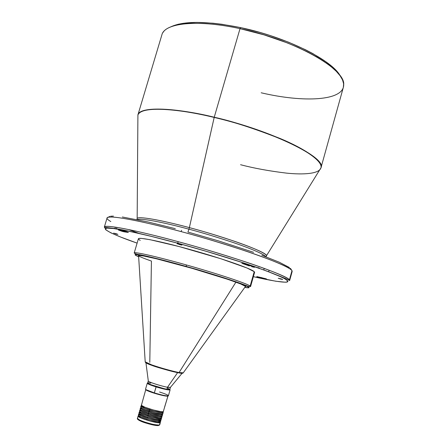 <?xml version="1.0" encoding="UTF-8"?>
<svg xmlns="http://www.w3.org/2000/svg" width="448" height="448" viewBox="0 0 448 448"><rect width="100%" height="100%" fill="white"/><g stroke="black" fill="none" stroke-linecap="round" stroke-linejoin="round"><path stroke-width="0.67" d="M160.373 422.481L159.706 424.81C158.67 426.143 154.034 425.544 145.796 423.007L145.874 422.408L145.796 423.007C137.183 420.118 137.144 418.902 137.424 418.376C137.581 419.255 140.398 420.594 145.874 422.408C152.712 424.48 157.226 425.354 159.426 425.034L160.098 422.699C157.78 423.87 136.954 417.57 138.096 416.052L138.914 415.744L138.768 416.242C138.919 417.049 141.574 418.298 146.72 420C154.134 422.206 158.463 422.968 159.706 422.285L159.852 421.786L160.373 422.481L159.426 425.034C155.456 424.984 150.937 424.11 145.874 422.408C141.49 421.092 138.673 419.748 137.424 418.376L137.771 418.135M146.989 419.076L146.72 420L146.989 419.076M160.675 420.694C158.368 421.837 137.536 415.542 138.678 414.053L139.485 413.756L138.678 414.176L140.224 415.346L148.232 418.359L156.582 420.426L160.675 420.694L160.384 421.697L160.675 420.694M138.678 414.053L138.387 415.05C137.245 416.556 158.077 422.85 160.384 421.697L160.95 420.482L160.423 419.798L160.95 420.482M139.877 413.986L139.356 414.221C139.502 415.038 142.156 416.282 147.302 417.978L147.571 417.054L147.302 417.978C154.717 420.185 159.046 420.958 160.283 420.291L159.97 419.787M159.953 418.572L160.244 418.779M148.473 382.816L147.722 382.917L147.93 383.298L151.077 384.759L164.349 388.718L166.925 389.25L167.502 387.251C161.134 386.154 147.498 381.707 148.26 380.99L148.327 381.153C148.898 382.189 161.588 386.232 167.502 387.251L177.604 372.652L167.502 387.251L166.925 389.25L169.887 389.379L170.458 387.397L167.502 387.251L170.313 387.503L182.062 373.307M179.06 372.551L183.254 372.82L179.06 372.551L235.911 282.156L179.06 372.551C169.803 370.709 155.579 366.318 151.777 364.907C161.588 368.228 170.682 370.776 179.06 372.551M149.794 362.337L151.424 261.066C144.928 258.804 140.818 257.152 139.076 256.122M245.526 286.726L245.218 286.798M319.586 170.044L320.942 167.86C326.519 157.926 272.597 131.012 214.183 117.432L189.364 227.623C228.749 238.045 267.641 252.51 266.482 255.741L266.224 256.312M116.922 227.371L116.497 228.805M116.312 234.063L113.568 233.106L117.113 234.035L115.119 233.419L117.869 234.377L116.312 234.063M180.001 244.698L177.078 243.662L180.454 244.821L181.894 245.095L181.222 244.72L179.015 244.031L181.938 245.073L180.001 244.698L180.102 244.345L180.001 244.698M280.638 279.07L278.202 278.225L282.223 279.25L280.269 278.645L282.705 279.49L280.638 279.07L280.722 278.768L280.638 279.07M251.72 266.7L251.86 266.202L251.72 266.7L254.38 267.277L253.434 266.745L254.52 267.249L251.72 266.7M259.778 277.67L259.913 277.2L259.778 277.67L261.542 278.107L256.743 276.629L259.778 277.67M261.699 277.547L261.542 278.107L266.633 279.059L257.174 276.651L266.14 278.807L261.542 278.107L261.699 277.547M122.338 231.403L122.567 230.625L122.338 231.403L124.242 231.846L118.446 230.031L122.338 231.403M124.477 231.062L124.242 231.846L128.369 232.473L125.843 231.459L118.446 230.026L122.702 230.647L128.005 232.21L124.242 231.846L124.477 231.062M162.938 32.603C168.627 22.506 200.105 19.925 240.016 28.65L240.744 27.63L260.254 32.525L269.942 35.476L288.557 42.19L305.385 49.689L312.872 53.603L325.573 61.522L334.874 69.233L338.167 72.906L340.374 76.138C332.461 60.334 286.77 37.206 240.744 27.63L240.016 28.65C196.941 19.214 164.405 23.089 161.874 34.888L137.911 114.929L137.161 218.411C138.376 216.126 160.149 219.778 189.364 227.623L214.239 117.23C187.544 110.438 141.652 104.07 137.911 114.929C139.339 106.764 171.002 106.803 214.239 117.23L214.183 117.432C171.119 107.044 139.507 106.949 137.911 115.035C141.87 104.294 187.566 110.662 214.183 117.432C232.708 121.531 254.733 128.638 280.246 138.757C304.478 148.848 322.997 161.235 320.942 167.86L343.37 87.276L343.627 83.798L342.552 79.946L340.11 75.762L336.28 71.299L331.089 66.629L324.576 61.818L316.809 56.952L307.905 52.114L297.993 47.398L287.252 42.89L264.04 34.86L240.016 28.65L214.239 117.23C272.843 130.85 326.833 157.875 320.992 167.77C323.198 161.174 304.741 148.753 280.465 138.628C254.89 128.47 232.814 121.335 214.239 117.23L240.016 28.65C294.952 40.018 345.839 69.266 343.683 84.773C343.958 100.906 303.806 102.85 261.178 92.786M292.174 271.454L291.978 270.676L292.174 271.454L289.638 280.582L289.419 279.894L289.638 280.582C287.252 278.998 275.638 274.361 254.8 266.683C232.187 258.916 206.539 251.093 177.862 243.219C148.607 235.362 127.361 230.434 114.122 228.43C102.306 226.946 105.829 227.623 104.334 227.097C104.182 224.129 134.574 229.796 178.03 241.634C233.223 256.514 288.243 275.8 289.419 279.894L291.978 270.676C290.959 266.034 236.141 246.271 180.964 231.56C137.525 219.839 107.027 214.631 107.05 218.025C108.797 213.814 154.084 224.162 180.964 231.56C198.638 236.197 220.052 242.631 245.202 250.852C269.265 258.877 290.024 267.361 291.978 270.676L289.419 279.894C287.364 276.926 266.493 268.75 242.368 260.854C217.151 252.745 195.709 246.338 178.03 241.634L177.906 243.281C202.149 249.794 248.718 263.642 275.38 274.417L283.774 278.208C287.252 280.196 288.333 281.49 287.011 282.094C282.442 282.694 268.324 280.101 253.361 276.679L275.778 281.226L285.426 282.234L287.846 281.719L287.728 280.851L284.777 278.746L280.986 276.847L265.961 270.754L241.254 262.181L206.696 251.446L177.906 243.281L178.03 241.634C151.138 234.186 105.902 223.479 104.334 227.097L105.381 228.586M254.587 272.194L254.223 271.673L254.587 272.334L250.566 286.591L248.158 286.294L240.318 283.326C227.293 278.65 209.238 273.017 186.155 266.42L160.518 259.56L143.942 255.674L135.307 254.526L135.145 254.845L135.856 255.416L138.65 256.771C122.422 249.81 165.407 260.355 186.172 266.465L186.155 266.42C165.984 260.68 146.877 256.026 140.073 254.75C136.847 254.33 134.887 253.742 134.193 253.002C133.879 251.434 156.89 256.598 186.435 264.964C217.857 273.801 247.61 283.741 250.169 286.059L254.223 271.673C251.446 268.811 224.095 259.157 193.519 250.505C162.938 241.825 138.505 236.779 138.387 238.795L134.193 253.002C135.262 251.25 169.03 259.958 186.435 264.964L186.155 266.42L186.435 264.964C204.058 269.814 244.737 282.296 250.169 286.059L250.566 286.591L250.169 286.059L254.223 271.673L247.033 268.005L220.914 258.754L179.178 246.568L150.046 239.691L141.708 238.426L138.947 238.448L138.387 238.801M136.203 253.994L136.086 254.386L136.203 253.994M161.246 418.695C158.95 419.804 138.124 413.515 139.255 412.059L140.062 411.774L139.255 412.182L140.806 413.336L148.814 416.338L157.164 418.41L161.246 418.695L160.961 419.698L161.246 418.695M138.964 413.056C137.833 414.529 158.659 420.818 160.961 419.698L154.991 419.042L145.348 416.321L139.586 413.801L138.97 413.179L139.255 412.059M140.073 411.734L139.922 412.25C140.084 413.034 142.738 414.266 147.89 415.957L148.154 415.033L147.89 415.957C155.299 418.163 159.622 418.942 160.854 418.292L160.518 417.777M139.832 410.066L140.638 409.786L139.838 410.189L140.874 411.051L148.31 413.98C142.834 412.188 140.006 410.883 139.832 410.066L139.546 411.186L140.582 412.054L148.019 414.994L148.31 413.98L157.741 416.394L161.526 416.752L162.098 416.483L161.566 415.828L162.098 416.494C160.793 417.166 156.195 416.326 148.31 413.98L148.019 414.994C155.904 417.34 160.502 418.174 161.812 417.491L161.426 416.931M140.655 409.73L140.498 410.256C140.666 411.023 143.321 412.25 148.473 413.941L148.736 413.017L148.473 413.941C155.882 416.142 160.199 416.931 161.431 416.298L161.582 415.772M140.409 408.078L141.21 407.803L140.414 408.19L141.456 409.046L148.893 411.964C143.416 410.172 140.588 408.878 140.409 408.078L140.123 409.192L141.165 410.049L148.602 412.972L148.893 411.964L158.323 414.378L162.103 414.753L162.669 414.49L162.137 413.846L162.669 414.501C161.37 415.15 156.778 414.305 148.893 411.964L148.602 412.972C156.486 415.318 161.078 416.158 162.383 415.498L161.997 414.943M141.232 407.73L141.081 408.268C141.249 409.018 143.903 410.239 149.055 411.919L149.318 410.995L149.055 411.919C156.464 414.126 160.782 414.921 162.002 414.305L162.154 413.767M161.935 412.552L163.162 412.614L162.702 411.863L163.24 412.507C161.946 413.14 157.36 412.289 149.475 409.942L149.184 410.95C157.069 413.297 161.661 414.148 162.954 413.504L162.568 412.961M159.561 392C166.74 394.324 169.45 395.64 167.703 395.948C165.06 395.802 160.602 394.783 154.33 392.896L156.061 386.893C165.659 389.682 170.251 390.538 169.831 389.474L165.62 389.032L156.234 386.551L154.33 392.896C162.434 395.293 167.126 396.245 168.409 395.758L170.111 389.838C168.846 390.27 164.164 389.284 156.061 386.893C150.422 385.106 147.487 383.886 147.258 383.242L145.538 389.155C145.762 389.844 148.691 391.093 154.33 392.896L154.308 393.215C148.831 391.462 145.986 390.253 145.774 389.581L146.255 390.102L154.308 393.215C160.395 395.052 164.73 396.038 167.3 396.178L167.731 396.144C165.603 396.234 161.129 395.259 154.308 393.215L154.33 392.896L146.037 389.693L146.255 390.102M148.26 380.99L147.689 382.973C146.916 383.712 160.552 388.175 166.925 389.25L169.882 389.402C168.745 389.844 164.198 388.898 156.234 386.551C150.685 384.787 147.834 383.6 147.683 382.99L149.901 384.328L156.234 386.551L156.061 386.893C149.234 384.698 146.44 383.432 147.683 383.085M164.534 407.271L167.989 395.931L164.534 407.271M141.613 404.88L141.288 405.065C140.179 406.431 160.994 412.698 163.257 411.701L167.989 395.993M141.814 405.731L141.658 406.274C141.826 407.014 144.486 408.223 149.638 409.903L149.906 408.979L149.638 409.903C157.046 412.104 161.358 412.91 162.574 412.311L162.148 411.757M145.774 389.581L141.383 405.373L144.934 407.232L153.065 409.909L160.798 411.622L162.966 411.751L163.503 411.354M167.782 388.102L169.809 389.491M140.7 407.075L141.747 408.044L145.202 409.578L155.719 412.759L161.991 413.773L162.876 413.61L163.24 412.507M141.361 406.823L141.036 406.868M142.369 407.019L142.005 407.025M162.277 412.77L157.03 411.981L149.475 409.942C143.998 408.156 141.17 406.874 140.986 406.084L141.786 405.821L140.991 406.196L142.033 407.042L149.475 409.942L149.184 410.95C143.707 409.164 140.879 407.876 140.7 407.081L140.986 406.084M142.313 406.034L141.971 406.078M141.658 406.274L145.09 408.302L153.77 411.096L161.196 412.546L162.501 412.412L162.73 411.768M140.123 409.069C140.297 409.881 143.125 411.18 148.602 412.972L160.322 415.722L162.299 415.61L162.669 414.501M140.784 408.806L140.465 408.85M141.697 408.022L141.394 408.061M141.081 408.262L142.061 409.181L144.508 410.312L153.188 413.118L160.619 414.551L161.924 414.411L161.605 413.767M140.207 410.788L139.888 410.838M139.541 411.062C139.714 411.886 142.542 413.196 148.019 414.994L159.062 417.654L161.538 417.698L162.098 416.494M141.092 410.01L140.51 410.234M140.498 410.256L141.484 411.186L143.926 412.322L152.606 415.134L159.488 416.517L161.353 416.405L161.067 415.778M161.521 418.488L160.994 417.816L161.504 418.32L161.235 419.485M140.487 411.998L139.933 412.227M139.922 412.25L140.902 413.19L143.343 414.338L152.023 417.155L159.466 418.561L160.776 418.404L161.006 417.777M139.311 412.826L138.975 413.034M150.808 383.13L148.921 382.85M240.744 27.63L221.906 24.276L213.041 23.223L196.935 22.4L183.568 23.262L178.08 24.287L170.341 27.059C183.4 20.714 206.87 20.905 240.744 27.63M137.11 243.124C110.471 233.934 96.617 226.576 111.686 228.318C126.493 229.992 156.643 237.474 177.906 243.281L151.15 236.337L130.614 231.605L113.786 228.564L107.05 228.122L105.246 228.81L105.745 229.774L110.779 232.798L120.495 236.986L137.11 243.124M259.185 267.949L257.202 267.518M129.209 229.762L139.238 233.509L129.209 229.762M108.864 228.105L108.97 227.763M138.471 239.142L140.202 240.447M246.904 264.499L241.914 263.34L249.284 265.955L249.452 265.367L249.284 265.955L241.87 263.278L253.434 266.745L246.904 264.499M181.67 230.345L180.964 231.56L181.67 230.345M110.824 221.564C108.097 219.985 106.842 218.803 107.05 218.025L104.334 227.097M264.214 268.391L263.777 269.942L264.214 268.391M243.326 263.486L243.214 263.866L243.326 263.486M136.965 219.598L137.161 218.411C140.084 215.606 171.321 222.69 189.364 227.623C201.88 230.871 217.078 235.48 234.97 241.444C252.062 247.274 266.37 253.484 266.482 255.741L320.942 167.86C319.172 173.953 303.262 174.832 286.714 173.146C269.405 171.069 254.016 168.258 240.554 164.713M175.302 228.659L147.913 221.945L122.349 216.994M113.45 216.115L110.606 216.233M109.648 216.434L109.021 216.742M291.239 269.573L290.433 268.324M289.475 267.546L279.3 262.226L261.828 255.282M253.551 252.314L218.714 240.968L188.138 232.103M176.708 242.956L175.767 242.654M137.262 219.654C141.982 217.627 171.517 224.426 188.961 229.186L187.919 232.047L188.961 229.186C201.062 232.338 215.785 236.779 233.122 242.502C249.732 248.114 264.342 254.218 265.737 256.738C264.342 254.218 249.732 248.114 233.122 242.502C215.785 236.779 201.062 232.338 188.961 229.186C171.517 224.426 141.982 217.627 137.262 219.654M189.364 227.623L188.961 229.186L189.364 227.623M186.172 266.465C208.533 272.39 265.082 290.718 244.782 287.409L248.623 287.694L248.886 287.398L248.248 286.843L237.395 282.374L213.259 274.462L186.172 266.465M245.627 286.479L240.772 283.998L227.87 279.367L192.136 268.363L156.346 258.765L143.354 255.937L138.835 255.438L138.376 255.584L138.606 256.026L138.348 255.634C138.281 254.201 162.35 259.79 191.498 268.178C220.646 276.545 245.269 284.956 245.627 286.479M152.057 365.428L151.777 364.907L145.202 361.838L151.777 364.907L152.057 365.428C156.145 367.248 184.016 374.948 182.504 373.055M145.712 362.432C145.958 363.082 148.053 364.067 151.984 365.4M154.056 366.111L171.164 371.14L182.218 373.296M145.74 362.712L148.579 364.129M139.49 413.734L139.44 414.534L141.378 415.744L149.363 418.6L157.685 420.465L160.02 420.487L160.429 419.782M160.121 420.784L159.762 420.543M138.734 414.814L138.398 415.027M138.387 415.05L139.003 415.806L141.238 416.97L149.044 419.698L157.136 421.574L160.647 421.523M137.978 419.104C138.684 420.358 141.294 421.658 145.807 423.018M139.457 416.606L140.521 416.64M138.768 416.242L139.815 417.245L142.145 418.354L149.822 420.918L157.752 422.542L159.443 422.492L159.421 421.792M159.852 421.786L160.339 422.274L160.098 422.699L158.301 422.755L148.747 420.711L139.642 417.357L138.102 416.175L138.914 415.744M139.199 415.99L138.768 416.231M140.644 416.718L140.073 416.679M139.58 416.668L139.182 416.69M151.34 424.57L145.841 423.03L151.34 424.57C154.342 425.303 156.643 425.639 158.25 425.572L151.732 424.654M137.967 419.115L138.169 419.731M138.992 420.291L139.558 420.594M140.19 420.902L144.497 422.587M158.592 425.499L158.85 425.13M137.424 418.376L138.096 416.052M138.572 255.483L145.214 362.068C145.83 362.964 148.064 364.062 151.917 365.35C162.579 369.012 181.115 374.298 183.12 373.01L245.538 286.356M115.349 227.13L114.878 228.715M167.703 395.948L167.3 396.178M268.677 271.774L269.114 270.217M266.482 255.741L266.022 256.844M145.953 362.88L148.327 381.153"/></g></svg>
